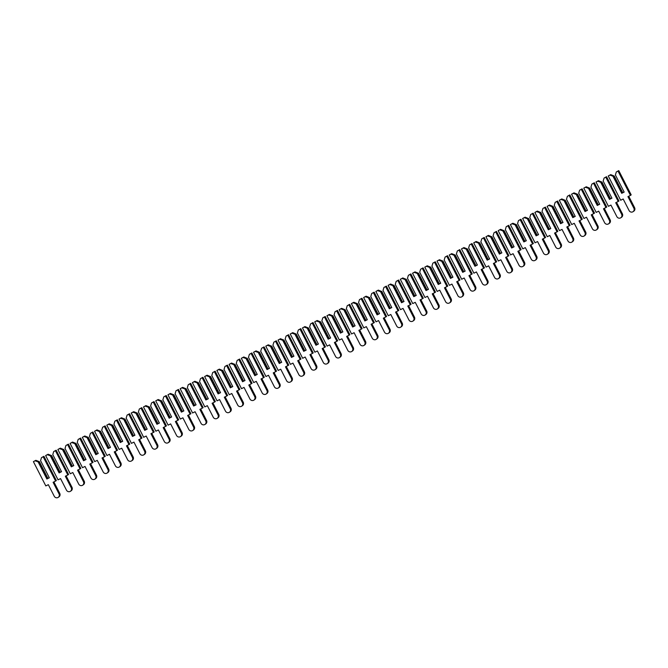 <?xml version="1.0" encoding="UTF-8"?>
<svg xmlns="http://www.w3.org/2000/svg" width="668" height="668" viewBox="0 0 668 668"><rect width="100%" height="100%" fill="white"/><g stroke="black" fill="none" stroke-linecap="round" stroke-linejoin="round"><path stroke-width="1" d="M40.564 460.653L41.474 457.638L43.186 456.787L55.603 481.06L53.098 482.304L59.009 493.861A2.797 2.664 56.5 0 1 58.174 497.384A2.797 2.664 56.5 0 1 54.242 496.232L48.33 484.676L45.816 485.92L33.4 461.646L35.855 460.31L39.387 461.697L38.118 461.872L46.877 478.989L49.323 477.77L40.564 460.653L49.323 477.77M35.855 460.31L35.112 460.795L38.118 461.872M39.387 461.697L47.912 478.371L46.877 478.989M38.903 462.014L47.436 478.689M33.4 461.646L35.112 460.795M55.603 481.06L56.346 480.568L43.929 456.294L41.474 457.638M47.904 478.346L48.981 477.82M53.891 481.912L59.753 493.368A2.797 2.664 56.5 0 1 58.918 496.892L58.174 497.384M43.929 456.294L43.186 456.787M52.789 454.574L53.699 451.56L55.419 450.708L67.835 474.981L65.33 476.226L71.242 487.782A2.797 2.664 56.5 0 1 70.399 491.306A2.797 2.664 56.5 0 1 66.474 490.153L60.554 478.597L58.049 479.841L45.633 455.568L48.088 454.232L51.62 455.618L50.342 455.793L59.101 472.911L61.548 471.691L52.789 454.574L61.548 471.691M48.088 454.232L47.345 454.716L50.342 455.793M51.62 455.618L60.145 472.293L59.101 472.911M51.135 455.943L59.661 472.61M45.633 455.568L47.345 454.716M67.835 474.981L68.579 474.489L56.162 450.215L53.699 451.56M60.137 472.276L61.214 471.742M66.124 475.833L71.985 487.289A2.797 2.664 56.5 0 1 71.15 490.813L70.399 491.306M56.162 450.215L55.419 450.708M65.021 448.495L65.932 445.481L67.643 444.629L80.068 468.903L77.555 470.147L83.475 481.703A2.797 2.664 56.5 0 1 82.632 485.227A2.797 2.664 56.5 0 1 78.707 484.075L72.787 472.518L70.282 473.762L57.865 449.489L60.32 448.153L63.844 449.539L62.575 449.714L71.334 466.832L73.781 465.613L65.021 448.495L73.781 465.613M60.32 448.153L59.577 448.645L62.575 449.714M63.844 449.539L72.378 466.214L71.334 466.832M63.36 449.865L71.893 466.531M57.865 449.489L59.577 448.645M80.068 468.903L80.811 468.41L68.386 444.136L65.932 445.481M72.369 466.197L73.447 465.663M78.356 469.754L84.218 481.21A2.797 2.664 56.5 0 1 83.375 484.734L82.632 485.227M68.386 444.136L67.643 444.629M77.254 442.416L78.164 439.402L79.876 438.55L92.293 462.824L89.788 464.068L95.708 475.624A2.797 2.664 56.5 0 1 94.864 479.148A2.797 2.664 56.5 0 1 90.931 477.996L85.02 466.439L82.515 467.683L70.09 443.418L72.545 442.074L76.077 443.46L74.808 443.635L83.567 460.753L86.013 459.534L77.254 442.416L86.013 459.534M72.545 442.074L71.802 442.567L74.808 443.635M76.077 443.46L84.611 460.135L83.567 460.753M75.593 443.786L84.126 460.452M70.09 443.418L71.802 442.567M92.293 462.824L93.044 462.331L80.619 438.058L78.164 439.402M84.602 460.118L85.671 459.584M90.581 463.675L96.451 475.14A2.797 2.664 56.5 0 1 95.608 478.655L94.864 479.148M80.619 438.058L79.876 438.55M89.487 436.338L90.397 433.323L92.109 432.472L104.525 456.745L102.02 457.989L107.932 469.554A2.797 2.664 56.5 0 1 107.097 473.069A2.797 2.664 56.5 0 1 103.164 471.917L97.252 460.361L94.739 461.605L82.323 437.34L84.778 435.995L88.31 437.381L87.04 437.557L95.8 454.674L98.246 453.455L89.487 436.338L98.246 453.455M84.778 435.995L84.034 436.488L87.04 437.557M88.31 437.381L96.835 454.056L95.8 454.674M87.825 437.707L96.359 454.374M82.323 437.34L84.034 436.488M104.525 456.745L105.268 456.252L92.852 431.979L90.397 433.323M96.827 454.04L97.904 453.505M102.814 457.597L108.684 469.061A2.797 2.664 56.5 0 1 107.84 472.577L107.097 473.069M92.852 431.979L92.109 432.472M101.711 430.259L102.63 427.244L104.342 426.393L116.758 450.666L114.253 451.91L120.165 463.475A2.797 2.664 56.5 0 1 119.322 466.99A2.797 2.664 56.5 0 1 115.397 465.838L109.477 454.282L106.972 455.526L94.555 431.261L97.01 429.916L100.542 431.303L99.265 431.478L108.024 448.595L110.471 447.376L101.711 430.259L110.471 447.376M97.01 429.916L96.267 430.409L99.265 431.478M100.542 431.303L109.068 447.977L108.024 448.595M100.058 431.628L108.583 448.295M94.555 431.261L96.267 430.409M116.758 450.666L117.501 450.174L105.085 425.9L102.63 427.244M109.059 447.961L110.136 447.426M115.046 451.518L120.908 462.982A2.797 2.664 56.5 0 1 120.073 466.498L119.322 466.99M105.085 425.9L104.342 426.393M113.944 424.188L114.854 421.166L116.566 420.314L128.991 444.587L126.477 445.832L132.398 457.396A2.797 2.664 56.5 0 1 131.554 460.912A2.797 2.664 56.5 0 1 127.63 459.768L121.71 448.203L119.205 449.447L106.788 425.182L109.243 423.838L112.767 425.232L111.498 425.399L120.257 442.517L122.703 441.297L113.944 424.188L122.703 441.297M109.243 423.838L108.5 424.33L111.498 425.399M112.767 425.232L121.3 441.899L120.257 442.517M112.282 425.549L120.816 442.216M106.788 425.182L108.5 424.33M128.991 444.587L129.734 444.095L117.309 419.821L114.854 421.166M121.292 441.882L122.369 441.348M127.279 445.439L133.141 456.904A2.797 2.664 56.5 0 1 132.297 460.419L131.554 460.912M117.309 419.821L116.566 420.314M126.177 418.11L127.087 415.087L128.799 414.235L141.215 438.509L138.71 439.753L144.63 451.317A2.797 2.664 56.5 0 1 143.787 454.833A2.797 2.664 56.5 0 1 139.854 453.689L133.942 442.124L131.437 443.368L119.013 419.103L121.467 417.759L124.999 419.153L123.73 419.32L132.489 436.438L134.936 435.219L126.177 418.11L134.936 435.219M121.467 417.759L120.724 418.251L123.73 419.32M124.999 419.153L133.533 435.82L132.489 436.438M124.515 419.471L133.049 436.137M119.013 419.103L120.724 418.251M141.215 438.509L141.967 438.016L129.542 413.751L127.087 415.087M133.525 435.803L134.594 435.269M139.503 439.36L145.373 450.825A2.797 2.664 56.5 0 1 144.53 454.34L143.787 454.833M129.542 413.751L128.799 414.235M138.41 412.031L139.32 409.008L141.031 408.165L153.448 432.43L150.943 433.674L156.855 445.239A2.797 2.664 56.5 0 1 156.02 448.754A2.797 2.664 56.5 0 1 152.087 447.61L146.175 436.045L143.662 437.29L131.245 413.024L133.7 411.68L137.232 413.075L135.963 413.241L144.722 430.359L147.169 429.148L138.41 412.031L147.169 429.148M133.7 411.68L132.957 412.173L135.963 413.241M137.232 413.075L145.766 429.741L144.722 430.359M136.748 413.392L145.282 430.058M131.245 413.024L132.957 412.173M153.448 432.43L154.191 431.937L141.775 407.672L139.32 409.008M145.749 429.724L146.826 429.19M151.736 433.281L157.606 444.746A2.797 2.664 56.5 0 1 156.763 448.261L156.02 448.754M141.775 407.672L141.031 408.165M150.634 405.952L151.552 402.929L153.264 402.086L165.681 426.351L163.176 427.595L169.088 439.16A2.797 2.664 56.5 0 1 168.244 442.675A2.797 2.664 56.5 0 1 164.32 441.531L158.399 429.967L155.894 431.211L143.478 406.946L145.933 405.601L149.465 406.996L148.187 407.163L156.947 424.28L159.393 423.069L150.634 405.952L159.393 423.069M145.933 405.601L145.19 406.094L148.187 407.163M149.465 406.996L157.99 423.662L156.947 424.28M148.981 407.313L157.506 423.98M143.478 406.946L145.19 406.094M165.681 426.351L166.424 425.858L154.007 401.593L151.552 402.929M157.982 423.646L159.059 423.111M163.969 427.203L169.831 438.667A2.797 2.664 56.5 0 1 168.996 442.191L168.244 442.675M154.007 401.593L153.264 402.086M162.867 399.873L163.777 396.859L165.489 396.007L177.913 420.272L175.4 421.516L181.32 433.081A2.797 2.664 56.5 0 1 180.477 436.605A2.797 2.664 56.5 0 1 176.552 435.452L170.632 423.888L168.127 425.14L155.711 400.867L158.166 399.522L161.689 400.917L160.42 401.084L169.179 418.201L171.626 416.991L162.867 399.873L171.626 416.991M158.166 399.522L157.423 400.015L160.42 401.084M161.689 400.917L170.223 417.584L169.179 418.201M161.205 401.234L169.739 417.901M155.711 400.867L157.423 400.015M177.913 420.272L178.657 419.78L166.232 395.514L163.777 396.859M170.215 417.567L171.292 417.032M176.202 421.124L182.063 432.588A2.797 2.664 56.5 0 1 181.22 436.112L180.477 436.605M166.232 395.514L165.489 396.007M175.099 393.794L176.01 390.78L177.721 389.928L190.138 414.193L187.633 415.446L193.553 427.002A2.797 2.664 56.5 0 1 192.71 430.526A2.797 2.664 56.5 0 1 188.777 429.374L182.865 417.809L180.36 419.061L167.935 394.788L170.398 393.444L173.922 394.838L172.653 395.005L181.412 412.123L183.859 410.912L175.099 393.794L183.859 410.912M170.398 393.444L169.647 393.936L172.653 395.005M173.922 394.838L182.456 411.505L181.412 412.123M173.438 395.155L181.972 411.83M167.935 394.788L169.647 393.936M190.138 414.193L190.889 413.701L178.465 389.436L176.01 390.78M182.447 411.488L183.516 410.954M188.426 415.045L194.296 426.51A2.797 2.664 56.5 0 1 193.453 430.033L192.71 430.526M178.465 389.436L177.721 389.928M187.332 387.716L188.242 384.701L189.954 383.849L202.371 408.115L199.866 409.367L205.777 420.923A2.797 2.664 56.5 0 1 204.942 424.447A2.797 2.664 56.5 0 1 201.01 423.295L195.098 411.73L192.584 412.983L180.168 388.709L182.623 387.365L186.155 388.759L184.886 388.935L193.645 406.044L196.091 404.833L187.332 387.716L196.091 404.833M182.623 387.365L181.88 387.857L184.886 388.935M186.155 388.759L194.689 405.426L193.645 406.044M185.671 389.077L194.204 405.752M180.168 388.709L181.88 387.857M202.371 408.115L203.114 407.622L190.697 383.357L188.242 384.701M194.672 405.409L195.749 404.875M200.659 408.966L206.529 420.431A2.797 2.664 56.5 0 1 205.686 423.955L204.942 424.447M190.697 383.357L189.954 383.849M199.557 381.637L200.475 378.622L202.187 377.771L214.603 402.036L212.098 403.288L218.01 414.845A2.797 2.664 56.5 0 1 217.167 418.368A2.797 2.664 56.5 0 1 213.242 417.216L207.322 405.66L204.817 406.904L192.401 382.63L194.856 381.286L198.388 382.68L197.118 382.856L205.869 399.965L208.316 398.754L199.557 381.637L208.316 398.754M194.856 381.286L194.112 381.779L197.118 382.856M198.388 382.68L206.913 399.347L205.869 399.965M197.903 382.998L206.429 399.673M192.401 382.63L194.112 381.779M214.603 402.036L215.346 401.543L202.93 377.278L200.475 378.622M206.905 399.33L207.982 398.796M212.892 402.887L218.753 414.352A2.797 2.664 56.5 0 1 217.918 417.876L217.167 418.368M202.93 377.278L202.187 377.771M211.789 375.558L212.7 372.544L214.411 371.692L226.836 395.957L224.323 397.209L230.243 408.766A2.797 2.664 56.5 0 1 229.4 412.29A2.797 2.664 56.5 0 1 225.475 411.137L219.555 399.581L217.05 400.825L204.633 376.552L207.088 375.207L210.612 376.602L209.343 376.777L218.102 393.895L220.549 392.675L211.789 375.558L220.549 392.675M207.088 375.207L206.345 375.7L209.343 376.777M210.612 376.602L219.146 393.268L218.102 393.895M210.136 376.919L218.661 393.594M204.633 376.552L206.345 375.7M226.836 395.957L227.579 395.473L215.163 371.199L212.7 372.544M219.137 393.252L220.215 392.717M225.124 396.809L230.986 408.273A2.797 2.664 56.5 0 1 230.143 411.797L229.4 412.29M215.163 371.199L214.411 371.692M224.022 369.479L224.932 366.465L226.644 365.613L239.069 389.887L236.555 391.131L242.476 402.687A2.797 2.664 56.5 0 1 241.632 406.211A2.797 2.664 56.5 0 1 237.699 405.058L231.788 393.502L229.283 394.746L216.858 370.473L219.321 369.128L222.845 370.523L221.576 370.698L230.335 387.816L232.781 386.597L224.022 369.479L232.781 386.597M219.321 369.128L218.57 369.621L221.576 370.698M222.845 370.523L231.379 387.198L230.335 387.816M222.361 370.84L230.894 387.515M216.858 370.473L218.57 369.621M239.069 389.887L239.812 389.394L227.387 365.12L224.932 366.465M231.37 387.173L232.439 386.647M237.349 390.738L243.219 402.194A2.797 2.664 56.5 0 1 242.375 405.718L241.632 406.211M227.387 365.12L226.644 365.613M236.255 363.4L237.165 360.386L238.877 359.534L251.293 383.808L248.788 385.052L254.7 396.608A2.797 2.664 56.5 0 1 253.865 400.132A2.797 2.664 56.5 0 1 249.932 398.98L244.02 387.423L241.507 388.667L229.091 364.394L231.546 363.058L235.078 364.444L233.808 364.619L242.567 381.737L245.014 380.518L236.255 363.4L245.014 380.518M231.546 363.058L230.802 363.542L233.808 364.619M235.078 364.444L243.611 381.119L242.567 381.737M234.593 364.77L243.127 381.436M229.091 364.394L230.802 363.542M251.293 383.808L252.036 383.315L239.62 359.042L237.165 360.386M243.603 381.102L244.672 380.568M249.581 384.659L255.452 396.116A2.797 2.664 56.5 0 1 254.608 399.639L253.865 400.132M239.62 359.042L238.877 359.534M248.479 357.322L249.398 354.307L251.11 353.455L263.526 377.729L261.021 378.973L266.933 390.529A2.797 2.664 56.5 0 1 266.098 394.053A2.797 2.664 56.5 0 1 262.165 392.901L256.245 381.344L253.74 382.589L241.323 358.315L243.778 356.979L247.31 358.365L246.041 358.541L254.8 375.658L257.238 374.439L248.479 357.322L257.238 374.439M243.778 356.979L243.035 357.472L246.041 358.541M247.31 358.365L255.836 375.04L254.8 375.658M246.826 358.691L255.351 375.358M241.323 358.315L243.035 357.472M263.526 377.729L264.269 377.236L251.853 352.963L249.398 354.307M255.827 375.024L256.904 374.489M261.814 378.581L267.676 390.037A2.797 2.664 56.5 0 1 266.841 393.561L266.098 394.053M251.853 352.963L251.11 353.455M260.712 351.243L261.622 348.228L263.334 347.377L275.759 371.65L273.254 372.894L279.166 384.451A2.797 2.664 56.5 0 1 278.322 387.974A2.797 2.664 56.5 0 1 274.398 386.822L268.478 375.266L265.973 376.51L253.556 352.245L256.011 350.9L259.535 352.286L258.265 352.462L267.025 369.579L269.471 368.36L260.712 351.243L269.471 368.36M256.011 350.9L255.268 351.393L258.265 352.462M259.535 352.286L268.068 368.961L267.025 369.579M259.059 352.612L267.584 369.279M253.556 352.245L255.268 351.393M275.759 371.65L276.502 371.157L264.085 346.884L261.622 348.228M268.06 368.945L269.137 368.41M274.047 372.502L279.909 383.958A2.797 2.664 56.5 0 1 279.065 387.482L278.322 387.974M264.085 346.884L263.334 347.377M272.945 345.164L273.855 342.15L275.567 341.298L287.991 365.571L285.478 366.815L291.398 378.372A2.797 2.664 56.5 0 1 290.555 381.896A2.797 2.664 56.5 0 1 286.622 380.743L280.71 369.187L278.205 370.431L265.781 346.166L268.244 344.822L271.767 346.208L270.498 346.383L279.257 363.501L281.704 362.281L272.945 345.164L281.704 362.281M268.244 344.822L267.492 345.314L270.498 346.383M271.767 346.208L280.301 362.883L279.257 363.501M271.283 346.533L279.817 363.2M265.781 346.166L267.492 345.314M287.991 365.571L288.735 365.079L276.31 340.805L273.855 342.15M280.293 362.866L281.362 362.332M286.271 366.423L292.141 377.888A2.797 2.664 56.5 0 1 291.298 381.403L290.555 381.896M276.31 340.805L275.567 341.298M285.178 339.085L286.088 336.071L287.799 335.219L300.216 359.493L297.711 360.737L303.623 372.301A2.797 2.664 56.5 0 1 302.788 375.817A2.797 2.664 56.5 0 1 298.855 374.664L292.943 363.108L290.43 364.352L278.013 340.087L280.468 338.743L284 340.129L282.731 340.304L291.49 357.422L293.937 356.203L285.178 339.085L293.937 356.203M280.468 338.743L279.725 339.235L282.731 340.304M284 340.129L292.534 356.804L291.49 357.422M283.516 340.455L292.05 357.121M278.013 340.087L279.725 339.235M300.216 359.493L300.959 359L288.543 334.726L286.088 336.071M292.526 356.787L293.594 356.253M298.504 360.344L304.374 371.809A2.797 2.664 56.5 0 1 303.531 375.324L302.788 375.817M288.543 334.726L287.799 335.219M297.402 333.006L298.32 329.992L300.032 329.14L312.449 353.414L309.944 354.658L315.855 366.223A2.797 2.664 56.5 0 1 315.02 369.738A2.797 2.664 56.5 0 1 311.088 368.586L305.176 357.029L302.662 358.273L290.246 334.008L292.701 332.664L296.233 334.058L294.964 334.225L303.723 351.343L306.161 350.124L297.402 333.006L306.161 350.124M292.701 332.664L291.958 333.157L294.964 334.225M296.233 334.058L304.758 350.725L303.723 351.343M295.749 334.376L304.274 351.042M290.246 334.008L291.958 333.157M312.449 353.414L313.192 352.921L300.775 328.648L298.32 329.992M304.75 350.708L305.827 350.174M310.737 354.265L316.599 365.73A2.797 2.664 56.5 0 1 315.764 369.245L315.02 369.738M300.775 328.648L300.032 329.14M309.635 326.936L310.545 323.913L312.257 323.061L324.681 347.335L322.176 348.579L328.088 360.144A2.797 2.664 56.5 0 1 327.245 363.659A2.797 2.664 56.5 0 1 323.32 362.515L317.4 350.95L314.895 352.195L302.479 327.93L304.934 326.585L308.457 327.98L307.188 328.147L315.947 345.264L318.394 344.045L309.635 326.936L318.394 344.045M304.934 326.585L304.19 327.078L307.188 328.147M308.457 327.98L316.991 344.646L315.947 345.264M307.981 328.297L316.507 344.964M302.479 327.93L304.19 327.078M324.681 347.335L325.425 346.842L313.008 322.569L310.545 323.913M316.983 344.63L318.06 344.095M322.97 348.187L328.831 359.651A2.797 2.664 56.5 0 1 327.988 363.167L327.245 363.659M313.008 322.569L312.257 323.061M321.867 320.857L322.778 317.834L324.489 316.983L336.914 341.256L334.401 342.5L340.321 354.065A2.797 2.664 56.5 0 1 339.478 357.58A2.797 2.664 56.5 0 1 335.545 356.436L329.633 344.872L327.128 346.116L314.703 321.851L317.166 320.506L320.69 321.901L319.421 322.068L328.18 339.185L330.627 337.975L321.867 320.857L330.627 337.975M317.166 320.506L316.415 320.999L319.421 322.068M320.69 321.901L329.224 338.567L328.18 339.185M320.206 322.218L328.739 338.885M314.703 321.851L316.415 320.999M336.914 341.256L337.657 340.764L325.232 316.498L322.778 317.834M329.215 338.551L330.284 338.016M335.194 342.108L341.064 353.572A2.797 2.664 56.5 0 1 340.221 357.088L339.478 357.58M325.232 316.498L324.489 316.983M334.1 314.778L335.01 311.756L336.722 310.912L349.139 335.177L346.634 336.421L352.545 347.986A2.797 2.664 56.5 0 1 351.71 351.502A2.797 2.664 56.5 0 1 347.777 350.358L341.866 338.793L339.361 340.037L326.936 315.772L329.391 314.428L332.923 315.822L331.654 315.989L340.413 333.107L342.859 331.896L334.1 314.778L342.859 331.896M329.391 314.428L328.648 314.92L331.654 315.989M332.923 315.822L341.457 332.489L340.413 333.107M332.439 316.139L340.972 332.806M326.936 315.772L328.648 314.92M349.139 335.177L349.882 334.685L337.465 310.42L335.01 311.756M341.448 332.472L342.517 331.938M347.427 336.029L353.297 347.494A2.797 2.664 56.5 0 1 352.454 351.017L351.71 351.502M337.465 310.42L336.722 310.912M346.333 308.7L347.243 305.685L348.955 304.833L361.371 329.099L358.866 330.343L364.778 341.907A2.797 2.664 56.5 0 1 363.943 345.431A2.797 2.664 56.5 0 1 360.01 344.279L354.098 332.714L351.585 333.967L339.169 309.693L341.624 308.349L345.156 309.743L343.886 309.91L352.646 327.028L355.092 325.817L346.333 308.7L355.092 325.817M341.624 308.349L340.88 308.841L343.886 309.91M345.156 309.743L353.681 326.41L352.646 327.028M344.671 310.061L353.197 326.727M339.169 309.693L340.88 308.841M361.371 329.099L362.114 328.606L349.698 304.341L347.243 305.685M353.673 326.393L354.75 325.859M359.66 329.95L365.521 341.415A2.797 2.664 56.5 0 1 364.686 344.938L363.943 345.431M349.698 304.341L348.955 304.833M358.557 302.621L359.467 299.606L361.179 298.755L373.604 323.02L371.099 324.264L377.011 335.829A2.797 2.664 56.5 0 1 376.167 339.352A2.797 2.664 56.5 0 1 372.243 338.2L366.323 326.635L363.818 327.888L351.401 303.614L353.856 302.27L357.388 303.664L356.111 303.831L364.87 320.949L367.316 319.738L358.557 302.621L367.316 319.738M353.856 302.27L353.113 302.763L356.111 303.831M357.388 303.664L365.914 320.331L364.87 320.949M356.904 303.982L365.429 320.657M351.401 303.614L353.113 302.763M373.604 323.02L374.347 322.527L361.931 298.262L359.467 299.606M365.905 320.314L366.982 319.78M371.892 323.871L377.754 335.336A2.797 2.664 56.5 0 1 376.911 338.86L376.167 339.352M361.931 298.262L361.179 298.755M370.79 296.542L371.7 293.528L373.412 292.676L385.837 316.941L383.323 318.193L389.244 329.75A2.797 2.664 56.5 0 1 388.4 333.274A2.797 2.664 56.5 0 1 384.476 332.121L378.556 320.556L376.051 321.809L363.626 297.536L366.089 296.191L369.613 297.586L368.344 297.753L377.103 314.87L379.549 313.659L370.79 296.542L379.549 313.659M366.089 296.191L365.338 296.684L368.344 297.753M369.613 297.586L378.146 314.252L377.103 314.87M369.128 297.903L377.662 314.578M363.626 297.536L365.338 296.684M385.837 316.941L386.58 316.448L374.155 292.183L371.7 293.528M378.138 314.236L379.207 313.701M384.117 317.793L389.987 329.257A2.797 2.664 56.5 0 1 389.143 332.781L388.4 333.274M374.155 292.183L373.412 292.676M383.023 290.463L383.933 287.449L385.645 286.597L398.061 310.862L395.556 312.115L401.476 323.671A2.797 2.664 56.5 0 1 400.633 327.195A2.797 2.664 56.5 0 1 396.7 326.042L390.788 314.478L388.283 315.73L375.859 291.457L378.313 290.112L381.846 291.507L380.576 291.682L389.335 308.791L391.782 307.581L383.023 290.463L391.782 307.581M378.313 290.112L377.57 290.605L380.576 291.682M381.846 291.507L390.379 308.173L389.335 308.791M381.361 291.824L389.895 308.499M375.859 291.457L377.57 290.605M398.061 310.862L398.804 310.369L386.388 286.104L383.933 287.449M390.371 308.157L391.44 307.622M396.349 311.714L402.219 323.178A2.797 2.664 56.5 0 1 401.376 326.702L400.633 327.195M386.388 286.104L385.645 286.597M395.256 284.384L396.166 281.37L397.877 280.518L410.294 304.783L407.789 306.036L413.701 317.592A2.797 2.664 56.5 0 1 412.866 321.116A2.797 2.664 56.5 0 1 408.933 319.964L403.021 308.407L400.508 309.651L388.091 285.378L390.546 284.034L394.078 285.428L392.809 285.603L401.568 302.713L404.015 301.502L395.256 284.384L404.015 301.502M390.546 284.034L389.803 284.526L392.809 285.603M394.078 285.428L402.604 302.095L401.568 302.713M393.594 285.745L402.119 302.42M388.091 285.378L389.803 284.526M410.294 304.783L411.037 304.299L398.621 280.026L396.166 281.37M402.595 302.078L403.672 301.544M408.582 305.635L414.444 317.1A2.797 2.664 56.5 0 1 413.609 320.623L412.866 321.116M398.621 280.026L397.877 280.518M407.48 278.305L408.39 275.291L410.102 274.439L422.527 298.713L420.022 299.957L425.933 311.513A2.797 2.664 56.5 0 1 425.09 315.037A2.797 2.664 56.5 0 1 421.166 313.885L415.245 302.328L412.74 303.573L400.324 279.299L402.779 277.955L406.311 279.349L405.033 279.525L413.793 296.642L416.239 295.423L407.48 278.305L416.239 295.423M402.779 277.955L402.036 278.447L405.033 279.525M406.311 279.349L414.836 296.016L413.793 296.642M405.827 279.667L414.352 296.341M400.324 279.299L402.036 278.447M422.527 298.713L423.27 298.22L410.853 273.947L408.39 275.291M414.828 295.999L415.905 295.473M420.815 299.556L426.677 311.021A2.797 2.664 56.5 0 1 425.833 314.544L425.09 315.037M410.853 273.947L410.102 274.439M419.713 272.227L420.623 269.212L422.335 268.361L434.759 292.634L432.246 293.878L438.166 305.435A2.797 2.664 56.5 0 1 437.323 308.958A2.797 2.664 56.5 0 1 433.398 307.806L427.478 296.25L424.973 297.494L412.548 273.22L415.012 271.884L418.535 273.27L417.266 273.446L426.025 290.563L428.472 289.344L419.713 272.227L428.472 289.344M415.012 271.884L414.26 272.369L417.266 273.446M418.535 273.27L427.069 289.945L426.025 290.563M418.051 273.588L426.585 290.263M412.548 273.22L414.26 272.369M434.759 292.634L435.503 292.141L423.078 267.868L420.623 269.212M427.061 289.92L428.13 289.394M433.039 293.486L438.909 304.942A2.797 2.664 56.5 0 1 438.066 308.466L437.323 308.958M423.078 267.868L422.335 268.361M431.945 266.148L432.856 263.134L434.567 262.282L446.984 286.555L444.479 287.799L450.399 299.356A2.797 2.664 56.5 0 1 449.556 302.88A2.797 2.664 56.5 0 1 445.623 301.727L439.711 290.171L437.206 291.415L424.781 267.142L427.236 265.806L430.768 267.192L429.499 267.367L438.258 284.484L440.705 283.265L431.945 266.148L440.705 283.265M427.236 265.806L426.493 266.29L429.499 267.367M430.768 267.192L439.302 283.867L438.258 284.484M430.284 267.517L438.818 284.184M424.781 267.142L426.493 266.29M446.984 286.555L447.727 286.063L435.311 261.789L432.856 263.134M439.293 283.85L440.362 283.315M445.272 287.407L451.142 298.863A2.797 2.664 56.5 0 1 450.299 302.387L449.556 302.88M435.311 261.789L434.567 262.282M444.178 260.069L445.088 257.055L446.8 256.203L459.217 280.476L456.712 281.721L462.623 293.277A2.797 2.664 56.5 0 1 461.788 296.801A2.797 2.664 56.5 0 1 457.856 295.648L451.944 284.092L449.43 285.336L437.014 261.063L439.469 259.727L443.001 261.113L441.732 261.288L450.491 278.406L452.937 277.187L444.178 260.069L452.937 277.187M439.469 259.727L438.726 260.219L441.732 261.288M443.001 261.113L451.526 277.788L450.491 278.406M442.517 261.439L451.042 278.105M437.014 261.063L438.726 260.219M459.217 280.476L459.96 279.984L447.543 255.71L445.088 257.055M451.518 277.771L452.595 277.237M457.505 281.328L463.367 292.784A2.797 2.664 56.5 0 1 462.532 296.308L461.788 296.801M447.543 255.71L446.8 256.203M456.403 253.99L457.313 250.976L459.025 250.124L471.449 274.398L468.944 275.642L474.856 287.198A2.797 2.664 56.5 0 1 474.013 290.722A2.797 2.664 56.5 0 1 470.088 289.57L464.168 278.013L461.663 279.257L449.247 254.992L451.702 253.648L455.234 255.034L453.956 255.209L462.715 272.327L465.162 271.108L456.403 253.99L465.162 271.108M451.702 253.648L450.958 254.141L453.956 255.209M455.234 255.034L463.759 271.709L462.715 272.327M454.749 255.36L463.275 272.026M449.247 254.992L450.958 254.141M471.449 274.398L472.192 273.905L459.776 249.632L457.313 250.976M463.751 271.692L464.828 271.158M469.738 275.249L475.599 286.714A2.797 2.664 56.5 0 1 474.756 290.229L474.013 290.722M459.776 249.632L459.025 250.124M468.635 247.911L469.546 244.897L471.257 244.045L483.682 268.319L481.169 269.563L487.089 281.128A2.797 2.664 56.5 0 1 486.246 284.643A2.797 2.664 56.5 0 1 482.321 283.491L476.401 271.934L473.896 273.179L461.471 248.913L463.934 247.569L467.458 248.955L466.189 249.131L474.948 266.248L477.395 265.029L468.635 247.911L477.395 265.029M463.934 247.569L463.191 248.062L466.189 249.131M467.458 248.955L475.992 265.63L474.948 266.248M466.974 249.281L475.507 265.947M461.471 248.913L463.191 248.062M483.682 268.319L484.425 267.826L472 243.553L469.546 244.897M475.983 265.613L477.052 265.079M481.962 269.171L487.832 280.635A2.797 2.664 56.5 0 1 486.989 284.151L486.246 284.643M472 243.553L471.257 244.045M480.868 241.833L481.778 238.818L483.49 237.967L495.906 262.24L493.401 263.484L499.322 275.049A2.797 2.664 56.5 0 1 498.478 278.564A2.797 2.664 56.5 0 1 494.545 277.412L488.634 265.856L486.129 267.1L473.704 242.835L476.159 241.49L479.691 242.885L478.422 243.052L487.181 260.169L489.627 258.95L480.868 241.833L489.627 258.95M476.159 241.49L475.416 241.983L478.422 243.052M479.691 242.885L488.225 259.551L487.181 260.169M479.206 243.202L487.74 259.869M473.704 242.835L475.416 241.983M495.906 262.24L496.658 261.747L484.233 237.474L481.778 238.818M488.216 259.535L489.285 259M494.195 263.092L500.065 274.556A2.797 2.664 56.5 0 1 499.221 278.072L498.478 278.564M484.233 237.474L483.49 237.967M493.101 235.762L494.011 232.74L495.723 231.888L508.139 256.161L505.634 257.405L511.546 268.97A2.797 2.664 56.5 0 1 510.711 272.486A2.797 2.664 56.5 0 1 506.778 271.342L500.866 259.777L498.353 261.021L485.937 236.756L488.391 235.412L491.924 236.806L490.654 236.973L499.413 254.09L501.86 252.871L493.101 235.762L501.86 252.871M488.391 235.412L487.648 235.904L490.654 236.973M491.924 236.806L500.449 253.473L499.413 254.09M491.439 237.123L499.965 253.79M485.937 236.756L487.648 235.904M508.139 256.161L508.882 255.669L496.466 231.395L494.011 232.74M500.441 253.456L501.518 252.921M506.427 257.013L512.289 268.478A2.797 2.664 56.5 0 1 511.454 271.993L510.711 272.486M496.466 231.395L495.723 231.888M505.325 229.683L506.235 226.661L507.956 225.809L520.372 250.082L517.867 251.327L523.779 262.891A2.797 2.664 56.5 0 1 522.935 266.407A2.797 2.664 56.5 0 1 519.011 265.263L513.091 253.698L510.586 254.942L498.169 230.677L500.624 229.333L504.156 230.727L502.879 230.894L511.638 248.012L514.084 246.793L505.325 229.683L514.084 246.793M500.624 229.333L499.881 229.825L502.879 230.894M504.156 230.727L512.682 247.394L511.638 248.012M503.672 231.044L512.197 247.711M498.169 230.677L499.881 229.825M520.372 250.082L521.115 249.59L508.699 225.325L506.235 226.661M512.673 247.377L513.75 246.843M518.66 250.934L524.522 262.399A2.797 2.664 56.5 0 1 523.687 265.914L522.935 266.407M508.699 225.325L507.956 225.809M517.558 223.605L518.468 220.582L520.18 219.739L532.605 244.004L530.091 245.248L536.012 256.813A2.797 2.664 56.5 0 1 535.168 260.328A2.797 2.664 56.5 0 1 531.244 259.184L525.324 247.619L522.819 248.863L510.394 224.598L512.857 223.254L516.381 224.648L515.111 224.815L523.871 241.933L526.317 240.722L517.558 223.605L526.317 240.722M512.857 223.254L512.114 223.747L515.111 224.815M516.381 224.648L524.914 241.315L523.871 241.933M515.896 224.966L524.43 241.632M510.394 224.598L512.114 223.747M532.605 244.004L533.348 243.511L520.923 219.246L518.468 220.582M524.906 241.298L525.975 240.764M530.885 244.855L536.755 256.32A2.797 2.664 56.5 0 1 535.911 259.835L535.168 260.328M520.923 219.246L520.18 219.739M529.791 217.526L530.701 214.503L532.413 213.66L544.829 237.925L542.324 239.169L548.244 250.734A2.797 2.664 56.5 0 1 547.401 254.249A2.797 2.664 56.5 0 1 543.468 253.105L537.556 241.54L535.051 242.785L522.626 218.519L525.081 217.175L528.613 218.57L527.344 218.737L536.103 235.854L538.55 234.643L529.791 217.526L538.55 234.643M525.081 217.175L524.338 217.668L527.344 218.737M528.613 218.57L537.147 235.236L536.103 235.854M528.129 218.887L536.663 235.554M522.626 218.519L524.338 217.668M544.829 237.925L545.581 237.432L533.156 213.167L530.701 214.503M537.139 235.219L538.208 234.685M543.117 238.777L548.987 250.241A2.797 2.664 56.5 0 1 548.144 253.765L547.401 254.249M533.156 213.167L532.413 213.66M542.024 211.447L542.934 208.433L544.645 207.581L557.062 231.846L554.557 233.09L560.469 244.655A2.797 2.664 56.5 0 1 559.634 248.179A2.797 2.664 56.5 0 1 555.701 247.026L549.789 235.462L547.276 236.714L534.859 212.441L537.314 211.096L540.846 212.491L539.577 212.658L548.336 229.775L550.783 228.565L542.024 211.447L550.783 228.565M537.314 211.096L536.571 211.589L539.577 212.658M540.846 212.491L549.372 229.157L548.336 229.775M540.362 212.808L548.896 229.475M534.859 212.441L536.571 211.589M557.062 231.846L557.805 231.353L545.389 207.088L542.934 208.433M549.363 229.141L550.44 228.606M555.35 232.698L561.212 244.162A2.797 2.664 56.5 0 1 560.377 247.686L559.634 248.179M545.389 207.088L544.645 207.581M554.248 205.368L555.158 202.354L556.878 201.502L569.295 225.767L566.79 227.02L572.701 238.576A2.797 2.664 56.5 0 1 571.858 242.1A2.797 2.664 56.5 0 1 567.934 240.948L562.013 229.383L559.508 230.635L547.092 206.362L549.547 205.018L553.079 206.412L551.801 206.579L560.561 223.696L563.007 222.486L554.248 205.368L563.007 222.486M549.547 205.018L548.804 205.51L551.801 206.579M553.079 206.412L561.604 223.079L560.561 223.696M552.595 206.729L561.12 223.404M547.092 206.362L548.804 205.51M569.295 225.767L570.038 225.275L557.621 201.01L555.158 202.354M561.596 223.062L562.673 222.528M567.583 226.619L573.445 238.084A2.797 2.664 56.5 0 1 572.61 241.607L571.858 242.1M557.621 201.01L556.878 201.502M566.481 199.289L567.391 196.275L569.103 195.423L581.527 219.689L579.014 220.941L584.934 232.497A2.797 2.664 56.5 0 1 584.091 236.021A2.797 2.664 56.5 0 1 580.166 234.869L574.246 223.304L571.741 224.557L559.316 200.283L561.78 198.939L565.303 200.333L564.034 200.509L572.793 217.618L575.24 216.407L566.481 199.289L575.24 216.407M561.78 198.939L561.036 199.431L564.034 200.509M565.303 200.333L573.837 217L572.793 217.618M564.819 200.65L573.353 217.325M559.316 200.283L561.036 199.431M581.527 219.689L582.271 219.196L569.846 194.931L567.391 196.275M573.829 216.983L574.906 216.449M579.807 220.54L585.677 232.005A2.797 2.664 56.5 0 1 584.834 235.528L584.091 236.021M569.846 194.931L569.103 195.423M578.713 193.211L579.624 190.196L581.335 189.345L593.752 213.61L591.247 214.862L597.167 226.419A2.797 2.664 56.5 0 1 596.324 229.942A2.797 2.664 56.5 0 1 592.391 228.79L586.479 217.234L583.974 218.478L571.549 194.204L574.004 192.86L577.536 194.254L576.267 194.43L585.026 211.539L587.473 210.328L578.713 193.211L587.473 210.328M574.004 192.86L573.261 193.353L576.267 194.43M577.536 194.254L586.07 210.921L585.026 211.539M577.052 194.572L585.585 211.247M571.549 194.204L573.261 193.353M593.752 213.61L594.503 213.117L582.078 188.852L579.624 190.196M586.061 210.904L587.13 210.37M592.04 214.461L597.91 225.926A2.797 2.664 56.5 0 1 597.067 229.45L596.324 229.942M582.078 188.852L581.335 189.345M590.946 187.132L591.856 184.117L593.568 183.266L605.985 207.531L603.48 208.783L609.391 220.34A2.797 2.664 56.5 0 1 608.556 223.864A2.797 2.664 56.5 0 1 604.624 222.711L598.712 211.155L596.198 212.399L583.782 188.125L586.237 186.781L589.769 188.176L588.5 188.351L597.259 205.468L599.705 204.249L590.946 187.132L599.705 204.249M586.237 186.781L585.494 187.274L588.5 188.351M589.769 188.176L598.294 204.842L597.259 205.468M589.285 188.493L597.818 205.168M583.782 188.125L585.494 187.274M605.985 207.531L606.728 207.047L594.311 182.773L591.856 184.117M598.286 204.826L599.363 204.291M604.273 208.383L610.135 219.847A2.797 2.664 56.5 0 1 609.299 223.371L608.556 223.864M594.311 182.773L593.568 183.266M603.171 181.053L604.089 178.039L605.801 177.187L618.217 201.46L615.712 202.705L621.624 214.261A2.797 2.664 56.5 0 1 620.781 217.785A2.797 2.664 56.5 0 1 616.856 216.632L610.936 205.076L608.431 206.32L596.015 182.047L598.47 180.702L602.002 182.097L600.724 182.272L609.483 199.39L611.93 198.171L603.171 181.053L611.93 198.171M598.47 180.702L597.726 181.195L600.724 182.272M602.002 182.097L610.527 198.772L609.483 199.39M601.517 182.414L610.043 199.089M596.015 182.047L597.726 181.195M618.217 201.46L618.96 200.968L606.544 176.694L604.089 178.039M610.519 198.747L611.596 198.221M616.506 202.312L622.367 213.768A2.797 2.664 56.5 0 1 621.532 217.292L620.781 217.785M606.544 176.694L605.801 177.187M615.403 174.974L616.313 171.96L618.025 171.108L630.45 195.382L627.937 196.626L633.857 208.182A2.797 2.664 56.5 0 1 633.014 211.706A2.797 2.664 56.5 0 1 629.089 210.554L623.169 198.997L620.664 200.241L608.247 175.968L610.702 174.632L614.226 176.018L612.957 176.193L621.716 193.311L624.163 192.092L615.403 174.974L624.163 192.092M610.702 174.632L609.959 175.116L612.957 176.193M614.226 176.018L622.76 192.693L621.716 193.311M613.742 176.344L622.275 193.01M608.247 175.968L609.959 175.116M630.45 195.382L631.193 194.889L618.768 170.616L616.313 171.96M622.751 192.676L623.828 192.142M628.738 196.233L634.6 207.69A2.797 2.664 56.5 0 1 633.757 211.213L633.014 211.706M618.768 170.616L618.025 171.108M59.753 493.368L59.009 493.861M71.985 487.289L71.242 487.782M84.218 481.21L83.475 481.703M96.451 475.14L95.708 475.624M108.684 469.061L107.932 469.554M120.908 462.982L120.165 463.475M133.141 456.904L132.398 457.396M145.373 450.825L144.63 451.317M157.606 444.746L156.855 445.239M169.831 438.667L169.088 439.16M182.063 432.588L181.32 433.081M194.296 426.51L193.553 427.002M206.529 420.431L205.777 420.923M218.753 414.352L218.01 414.845M230.986 408.273L230.243 408.766M243.219 402.194L242.476 402.687M255.452 396.116L254.7 396.608M267.676 390.037L266.933 390.529M279.909 383.958L279.166 384.451M292.141 377.888L291.398 378.372M304.374 371.809L303.623 372.301M316.599 365.73L315.855 366.223M328.831 359.651L328.088 360.144M341.064 353.572L340.321 354.065M353.297 347.494L352.545 347.986M365.521 341.415L364.778 341.907M377.754 335.336L377.011 335.829M389.987 329.257L389.244 329.75M402.219 323.178L401.476 323.671M414.444 317.1L413.701 317.592M426.677 311.021L425.933 311.513M438.909 304.942L438.166 305.435M451.142 298.863L450.399 299.356M463.367 292.784L462.623 293.277M475.599 286.714L474.856 287.198M487.832 280.635L487.089 281.128M500.065 274.556L499.322 275.049M512.289 268.478L511.546 268.97M524.522 262.399L523.779 262.891M536.755 256.32L536.012 256.813M548.987 250.241L548.244 250.734M561.212 244.162L560.469 244.655M573.445 238.084L572.701 238.576M585.677 232.005L584.934 232.497M597.91 225.926L597.167 226.419M610.135 219.847L609.391 220.34M622.367 213.768L621.624 214.261M634.6 207.69L633.857 208.182"/></g></svg>
